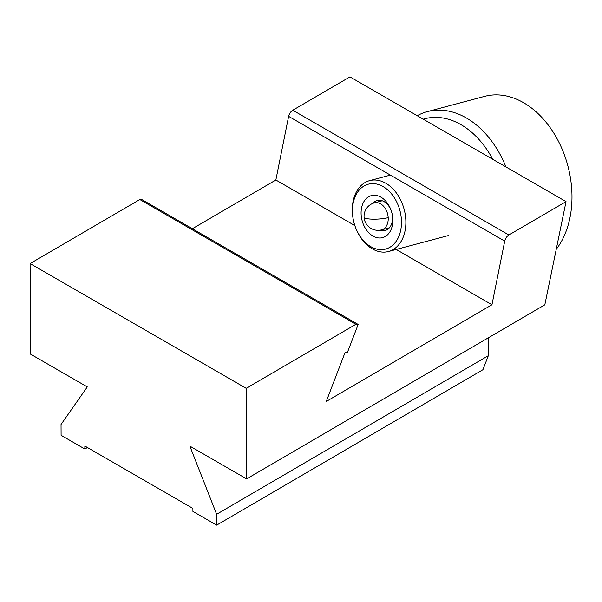 <?xml version="1.0" encoding="UTF-8"?>
<svg xmlns="http://www.w3.org/2000/svg" width="602" height="602" viewBox="0 0 602 602"><rect width="100%" height="100%" fill="white"/><g stroke="black" fill="none" stroke-linecap="round" stroke-linejoin="round"><path stroke-width="0.9" d="M417.209 115.704A88.486 62.616 75.1 0 1 427.315 111.633L484.55 96.38A88.486 62.616 75.1 0 1 560.372 145.217A88.486 62.616 75.1 0 1 556.225 249.341M427.315 111.633A88.486 62.616 75.1 0 1 505.928 166.927M423.229 119.181A82.278 58.221 75.1 0 1 492.745 159.312M359.575 187.177A36.669 25.946 75.1 0 1 369.636 180.63A36.669 25.946 75.1 0 1 401.376 201.565A36.669 25.946 75.1 0 1 398.584 244.954A36.669 25.946 75.1 0 1 388.523 251.501A36.669 25.946 75.1 0 1 356.783 230.566A36.669 25.946 75.1 0 1 359.575 187.177M359.108 190.187A33.569 23.749 75.1 0 1 393.776 196.884A33.569 23.749 75.1 0 1 394.807 243.08A33.569 23.749 75.1 0 1 360.139 236.383A33.569 23.749 75.1 0 1 359.108 190.187M365.399 199.51A21.732 15.381 75.1 0 1 387.846 203.845A21.732 15.381 75.1 0 1 388.516 233.757A21.732 15.381 75.1 0 1 366.069 229.415A21.732 15.381 75.1 0 1 365.399 199.51M372.864 203.363A15.524 10.986 75.1 0 1 372.939 203.273A15.524 10.986 75.1 0 1 377.198 200.504A15.524 10.986 75.1 0 1 390.638 209.361A15.524 10.986 75.1 0 1 389.456 227.729A15.524 10.986 75.1 0 1 385.197 230.498A15.524 10.986 75.1 0 1 380.012 230.175M87.425 447.534L84.867 449.032L84.852 446.044L192.896 508.427L192.911 511.414L216.682 525.132L216.63 514.289L189.871 446.135L246.624 478.899L544.825 304.83L566.03 201.625L349.943 76.868L292.783 110.226L508.878 234.991A6.11 3.529 120 0 0 504.717 241.116L491.954 304.755L326.254 401.474L345.209 352.132L347.459 352.32L358.16 324.463L355.91 324.282L246.188 388.328L246.624 478.899M488.275 337.842L488.327 355.684L482.939 369.703L216.682 525.132M358.16 324.463L142.072 199.706L139.822 199.525L30.1 263.571L30.536 354.142L87.29 386.905L61.043 424.463L61.095 435.306L84.867 449.032M488.327 355.684L216.63 514.289M504.717 241.116L288.629 116.352L275.859 179.998L192.362 228.737M288.629 116.352A6.11 3.529 -60 0 1 292.783 110.226M566.03 201.625L508.878 234.991M355.91 324.282L139.822 199.525M491.954 304.755L394.664 248.581M354.856 225.6L275.859 179.998M246.188 388.328L30.1 263.571M388.192 217.631A13.974 2.724 176.6 0 1 368.477 218.887A13.974 2.724 176.6 0 1 364.075 217.187A13.974 13.974 0 0 1 374.421 202.844A13.974 9.888 75.1 0 1 388.192 217.631A13.974 9.888 75.1 0 1 381.615 229.851L389.426 227.767M364.075 217.187A13.974 13.974 0 0 0 381.615 229.851M374.421 202.844L382.225 200.767M369.636 180.63L390.382 175.099M388.523 251.501L448.625 235.487"/></g></svg>
